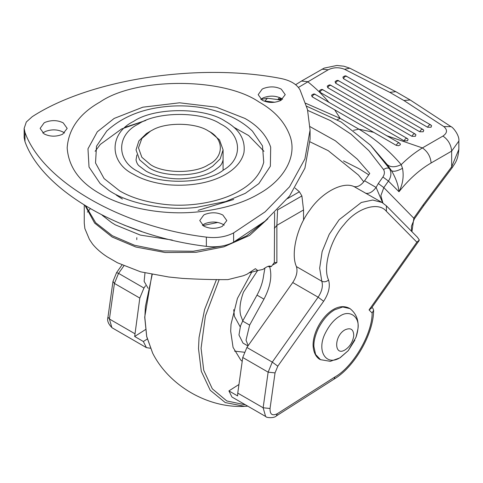 <?xml version="1.0" encoding="UTF-8"?>
<svg xmlns="http://www.w3.org/2000/svg" width="483" height="483" viewBox="0 0 483 483"><rect width="100%" height="100%" fill="white"/><g stroke="black" fill="none" stroke-linecap="round" stroke-linejoin="round"><path stroke-width="0.72" d="M312.109 96.775L311.571 95.236C313.183 93.889 314.403 93.617 315.242 94.427L399.369 142.998L400.256 143.807L400.353 144.707L398.614 145.709L396.235 145.347L312.109 96.775C313.268 94.523 314.427 93.853 315.586 94.765M319.945 92.247L319.408 90.707C321.02 89.361 322.246 89.095 323.079 89.898L407.205 138.47L408.093 139.279L407.555 140.819L404.072 140.819L319.945 92.247C321.104 89.995 322.264 89.325 323.423 90.236M327.782 87.719L327.245 86.185C328.857 84.839 330.082 84.567 330.915 85.376L415.048 133.948L415.929 134.757L415.392 136.297L411.914 136.297L327.782 87.719C328.941 85.473 330.1 84.803 331.26 85.714M335.619 83.197L335.081 81.657C336.693 80.311 337.919 80.045 338.752 80.848L422.885 129.42L423.766 130.229L423.229 131.768L419.751 131.768L335.619 83.197C336.778 80.945 337.937 80.275 339.096 81.186M343.461 78.669L342.918 77.129C344.536 75.789 345.756 75.517 346.589 76.326L430.721 124.898L431.603 125.701L431.065 127.24L427.588 127.24L343.461 78.669C344.62 76.417 345.78 75.753 346.939 76.664M353.954 186.547C342.809 181.203 321.624 192.548 309.76 210.202C296.96 226.853 290.567 253.895 296.423 266.592C297.812 271.325 296.58 276.638 292.734 282.531L246.891 347.458L272.279 362.111L277.803 366.186L275.038 372.888L268.137 372.158L272.279 362.111L318.122 297.19C321.968 291.297 323.199 285.984 321.811 281.245L319.668 268.204L322.143 251.571L329.201 234.352L339.12 219.747L361.32 202.468L372.707 200.034L382.005 202.455L353.954 186.547C357.426 187.41 360.97 185.484 364.58 180.775L376.088 187.416L382.699 202.872M306.578 106.188L341.233 122.048L370.558 145.238L389.491 168.658C391.665 172.467 391.315 176.609 388.435 181.077L383.828 187.603L378.304 183.528L376.088 187.416C372.471 192.125 368.934 194.051 365.462 193.188M419.057 240.691L371.228 308.432L369.048 309.923L416.877 242.182L419.347 240.063L417.475 237.298L386.412 205.867L386.394 211.331C378.473 201.254 356.925 207.919 344.228 224.372C330.547 239.248 322.541 267.673 328.561 280.013C330.408 286.322 328.772 293.41 323.646 301.265L277.803 366.186M305.654 103.241L340.177 118.371L358.833 129.142C375.213 138.772 389.334 150.605 401.204 164.637C408.069 157.869 415.139 152.296 422.414 147.919C427.654 151.584 430.552 156.607 431.108 162.976L451.647 151.119L451.647 166.852L452.106 167.794L423.73 205.649L423.229 204.762L451.647 166.852L458.85 149.368L458.85 141.078L451.647 151.119C451.092 144.743 448.194 139.726 442.953 136.061C447.355 133.03 447.644 129.873 443.841 126.588L403.921 100.512L389.763 92.338L344.59 69.292C338.903 67.089 333.433 67.264 328.186 69.8L298.428 87.429M275.038 372.888L270.045 408.497C269.852 414.396 272.255 416.147 277.26 413.744L334.979 376.927C353.079 366.923 372.315 333.85 372.139 313.05L373.619 310.237L372.864 308.293L371.964 307.387M387.167 164.582C390.487 167.45 395.166 167.468 401.204 164.637L402.502 168.326C397.201 171.145 393.53 171.93 391.496 170.686L387.167 164.582L370.558 145.238M402.502 168.326C404.017 176.271 402.84 184.077 398.982 191.751C398.39 185.261 395.897 178.239 391.496 170.686L389.491 168.658C388.006 167.595 386.026 167.897 383.544 169.545L368.861 150.666L351.063 134.183L330.499 120.629L307.707 110.396M373.691 132.33L358.833 129.142L353.496 130.356M334.653 109.792L340.177 118.371L337.303 119.724M282.621 99.287L281.275 98.381L280.025 99.818M278.407 99.564L281.257 98.369M443.841 126.588L451.007 126.643L410.164 99.957L403.921 100.512M410.115 99.927L395.819 91.673L389.763 92.338M295.65 84.7L301.501 81.053L307.647 81.657C315.888 88.256 323.049 95.229 329.122 102.583M238.964 384.486L228.912 390.898L237.612 395.915L237.751 393.108L263.138 407.767L268.137 372.158L242.75 357.505L246.891 347.458M145.48 329.587L134.666 336.482L143.36 341.505L147.255 339.018M343.498 160.875L359.129 168.778L368.777 174.834M364.58 180.775L369.755 173.451L357.263 159.106L335.359 140.776L309.995 126.612M242.75 357.505L237.751 393.108M134.666 336.482L139.81 298.071L143.952 288.025L145.546 285.767M150.304 348.225L146.403 347.633L143.36 341.505M228.912 390.898L231.955 397.026L266.036 416.702L265.602 416.418L263.138 407.767L270.045 408.497M251.806 272.02L237.419 298.422L231.025 324.214L230.675 331.193L233.066 347.404L240.751 360.028L242.218 361.314M234.521 351.117L244.241 352.228M281.275 98.381C275.708 95.61 269.731 95.405 263.344 97.765L260.808 99.287M262.148 100.186C268.095 103.06 274.272 103.169 280.671 100.512L285.236 94.668L281.275 89.144C275.708 86.372 269.731 86.167 263.344 88.534L262.148 89.144L258.188 94.668L262.148 100.186M224.19 225.175L222.85 224.275C217.278 221.504 211.3 221.299 204.919 223.659L202.377 225.175M203.723 226.08C209.67 228.954 215.847 229.063 222.246 226.406L226.811 220.556L222.85 215.038C217.278 212.266 211.3 212.061 204.919 214.422L203.723 215.038L199.763 220.556L203.723 226.08M64.565 133.018L63.225 132.113C57.652 129.341 51.675 129.136 45.293 131.503L42.752 133.018M44.098 133.918C50.045 136.792 56.221 136.9 62.621 134.244L67.185 128.4L63.225 122.875C57.652 120.104 51.675 119.905 45.293 122.265L44.098 122.875L40.137 128.4L44.098 133.918M258.997 183.498L245.286 193.351L225.646 201.562L196.104 207.436C165.959 211.017 128.067 203.627 109.001 190.471L100.108 183.498L89.023 167.052L87.978 148.8L97.306 131.787L114.169 118.432L142.829 107.19L179.555 102.801L216.275 107.19L244.935 118.432C257.988 125.749 266.574 135.325 270.685 147.17L270.359 166.243L258.773 183.709M106.658 131.116C119.905 118.957 136.586 111.193 156.697 107.824C169.237 105.741 181.433 105.324 193.285 106.574C206.79 107.836 219.735 111.368 232.118 117.17C239.767 120.835 246.541 125.489 252.446 131.116L262.498 145.884L263.73 162.288C260.5 174.085 252.434 183.594 239.544 190.815C222.814 201 192.445 207.654 164.178 204.351C145.812 202.099 130.941 197.583 119.561 190.815L104.087 178.565L95.525 162.958L96.491 146.21L106.773 131.008M24.971 132.396C42.444 181.348 121.577 227.034 206.368 237.117C216.68 238.361 225.766 236.954 233.621 232.903L265.089 211.874L289.559 186.788L304.918 158.931L310.068 130.024L307.466 109.43L300.015 89.844C296.719 84.066 290.072 80.226 280.062 78.324C197.897 62.585 89.802 79.309 32.276 116.657L26.305 122.006L24.15 128.4L24.971 132.396L24.971 141.628C42.444 190.58 121.577 236.272 206.368 246.354C216.68 247.598 225.766 246.191 233.621 242.14L265.089 221.111L289.559 196.026L304.918 168.169L310.068 139.261L310.068 130.024M24.15 128.4L24.15 137.637L24.971 141.628M208.59 131.11C196.176 122.628 166.387 121.831 152.489 130.042L150.515 131.11L141.863 138.458L138.482 147.876L141.863 157.289L150.515 164.637C163.496 173.608 195.144 173.723 208.336 164.788C224.19 157.313 224.39 138.706 208.59 131.11L210.328 132.113L219.499 139.901L223.08 149.881L220.212 158.847L212.653 166.2L210.063 167.806C196.08 177.279 162.529 177.158 148.776 167.649L139.605 159.861L136.025 149.881L138.893 140.915L146.452 133.562L150.515 131.11M217.827 222.44L202.89 225.555M136.447 229.715L123.889 225.006M233.687 199.461L198.06 210.377M267.896 218.757L249.62 235.426L223.852 246.843L196.092 252.313L165.222 252.524L135.856 247.024L112.165 237.032L94.62 223.086L85.177 205.782M277.58 209.785L276.88 225.35L276.88 262.601L274.332 262.468L274.616 212.695M274.465 262.335L271.319 266.58L270.45 266.157M295.077 188.074L299.406 191.763L301.893 195.953L277.296 210.069M264.938 268.023L263.633 275.34C262.83 281.903 260.615 288.502 256.998 295.125L242.671 321.086L240.516 325.85L238.964 334.997L242.997 343.093L247.954 345.955M249.421 272.774L257.723 270.54L255.398 268.669L246.94 274.259L243.233 275.769L227.91 279.621C214.217 279.742 199.074 279.331 182.471 278.395L168.79 277.013L140.656 271.838L117.49 262.794L107.238 256.871C101.225 252.965 96.328 248.697 92.555 244.072L89.415 239.387L84.863 228.556L84.253 223.146L84.253 205.209M268.995 266.562L271.12 266.544M269.665 266.767C272.261 276.143 270.353 286.932 263.953 299.146L249.633 325.101L246.022 340.195L248.184 345.629M148.124 288.321L144.127 281.366L144.991 272.841M90.212 208.771L87.393 212.14M257.723 270.54L262.994 269.411C266.948 266.332 269.725 265.384 271.319 266.58L271.066 266.411M353.731 335.999C353.731 329.43 350.851 327.359 345.091 329.786C333.88 335.709 333.88 356.889 345.091 349.867C349.819 346.728 352.693 342.109 353.731 335.999M136.774 239.634L136.828 237.678M396.235 145.347C397.394 143.095 398.553 142.425 399.713 143.336M404.072 140.819C405.231 138.567 406.396 137.897 407.555 138.808M411.914 136.297C413.074 134.045 414.233 133.374 415.392 134.286M419.751 131.768C420.91 129.516 422.07 128.846 423.229 129.758M427.588 127.24C428.747 124.994 429.906 124.324 431.065 125.236M423.73 205.649L414.414 218.841L383.828 187.603L380.864 195.687L382.916 203.011M431.108 162.976C419.655 169.642 408.944 179.235 398.982 191.751L388.435 181.077L382.91 177.001C384.637 174.321 384.848 171.833 383.544 169.545M378.304 183.528L382.91 177.001M261.025 99.45L267.419 98.23L264.919 101.062L263.923 101.05M274.905 102.251L264.919 101.062M411.914 231.671L413.877 218.008L423.229 204.762M372.139 313.05L369.048 309.923M334.979 376.927L334.145 379.064C354.504 367.104 373.625 333.862 373.619 310.237M416.877 242.182L386.394 211.331M277.26 413.744L276.427 415.881L334.145 379.064M296.423 266.592L321.811 281.245C324.117 282.253 326.369 281.843 328.561 280.013M292.734 282.531L318.122 297.19L323.646 301.265M134.811 333.675L109.424 319.022L107.981 317.059L112.974 281.45L116.59 272.599L118.564 273.366L114.423 283.412L109.424 319.022L111.887 327.673L146.403 347.633M123.889 265.825L118.564 273.366L143.952 288.025M112.974 281.45L114.423 283.412L139.81 298.071M386.177 135.518L422.414 147.919L442.953 136.061M301.501 81.053L324.105 68.127L336.874 65.465L343.824 66.201L349.77 68.175L344.59 69.292M322.04 69.19L328.186 69.8M257.62 270.565L243.474 292.124C240.129 301.223 239.188 308.921 240.643 315.218L242.78 320.893M240.184 326.828L234.424 316.353L233.718 309.663M219.185 279.566L205.384 316.021L201.073 348.285L203.741 370.292L212.339 388.833L226.793 400.956L245.581 404.893M216.475 279.542L204.575 309.627L199.05 337.514L198.507 348.617L201.284 371.27L210.232 390.282L225.253 402.574L244.706 406.33L247.767 406.155M152.242 274.374L145.395 306.542L144.852 317.639L146.705 336.452L152.676 353.194L146.699 336.663L144.713 317.156L151.964 274.314M136.9 154.904L136.025 159.921C136.617 162.674 137.631 164.655 139.068 165.85L145.896 171.042C154.946 176.289 169.509 179.253 181.137 178.801C196.333 178.028 207.744 174.997 215.376 169.708C219.21 166.635 221.625 165.844 223.08 159.921M138.343 171.664C116.107 160.96 116.107 134.787 138.343 124.083C156.703 111.404 201.447 111.168 220.242 123.781L220.761 124.083C241.524 134.226 243.595 158.527 223.538 169.95C206.326 184.059 157.977 185.351 138.343 171.664M259.021 101.991C274.887 110.885 285.32 122.525 290.325 136.918C297.311 158.333 282.06 181.107 259.021 193.755C243.625 202.914 223.46 208.94 198.525 211.826C161.437 215.865 121.988 207.056 100.084 193.755C79.532 182.2 68.556 166.907 67.167 147.876C68.556 128.84 79.532 113.547 100.084 101.991C135.85 77.244 223.255 77.244 259.021 101.991M243.963 152.543C245.569 139.69 239.405 129.299 225.458 121.372C204.798 107.075 154.306 107.075 133.646 121.372C108.886 133.302 108.886 162.451 133.646 174.375C142.352 179.555 153.733 183.009 167.788 184.735C206.633 188.147 239 173.795 243.963 152.543M206.368 246.354L206.368 237.117M233.621 242.14L233.621 232.903M125.387 127.216L145.854 120.418M122.398 199.056L116.343 195.144M221.709 246.119L193.152 251.251L162.566 250.931L134.497 245.255L112.364 235.746L95.676 222.735L85.896 206.217M264.358 221.703L246.741 235.746L234.092 241.88M172.286 240.063L140.336 235.088L115.365 224.885L111.458 222.482L102.173 215.225M141.73 231.514L123.871 225M301.893 195.953L303.535 209.96L276.88 225.35L274.332 228.429M273.13 264.769L276.88 262.601M303.535 209.96L303.535 220.212M287.554 198.604L299.406 191.763M249.633 325.101L242.671 321.086M263.953 299.146L256.998 295.125M356.025 337.231L356.031 337.206C360.179 324.594 358.163 315.067 349.982 308.607L342.737 306.989L334.743 309.766C328.452 313.34 322.964 319.613 318.267 328.585C315.158 335.353 313.702 341.324 313.89 346.498L315.592 354.45L320.501 359.672L330.348 361.332L340.056 357.806L348.291 350.616M348.291 350.61L356.031 337.206L357.927 328.935C360.034 317.011 349.861 309.277 339.996 316.033C334.55 319.13 329.798 324.558 325.735 332.328C315.93 350.416 325.91 366.633 339.996 357.734L348.291 350.61L354.866 340.129M267.419 98.23L281.492 100.059M414.414 218.841L411.438 226.219L411.576 230.162L412.132 231.888M452.106 167.794C455.252 162.801 457.92 160.356 458.85 149.368M386.412 205.867L382.005 202.455M266.036 416.702C265.354 417.463 273.855 418.731 276.427 415.881M116.59 272.599L121.982 264.968M107.981 317.059C106.858 320.537 108.301 324.165 112.322 327.957M451.007 126.643C452.812 127.023 459.689 135.367 458.85 141.078M349.77 68.175L395.819 91.673M277.791 99.474L279.711 97.608M244.706 406.33C208.149 408.37 169.189 385.881 152.676 353.194M223.08 149.881L223.08 169.732M263.972 151.306L248.642 135.542L233.669 127.174M145.884 120.406L121.547 128.991L100.361 144.375L95.133 151.3M363.784 181.825L358.501 175.112L328.235 150.666L310.026 141.839M268.186 266.344L269.073 266.858M320.501 359.672C317.808 358.694 313.437 354.365 313.087 345.448C312.64 326.665 333.24 299.116 349.982 308.607"/></g></svg>
